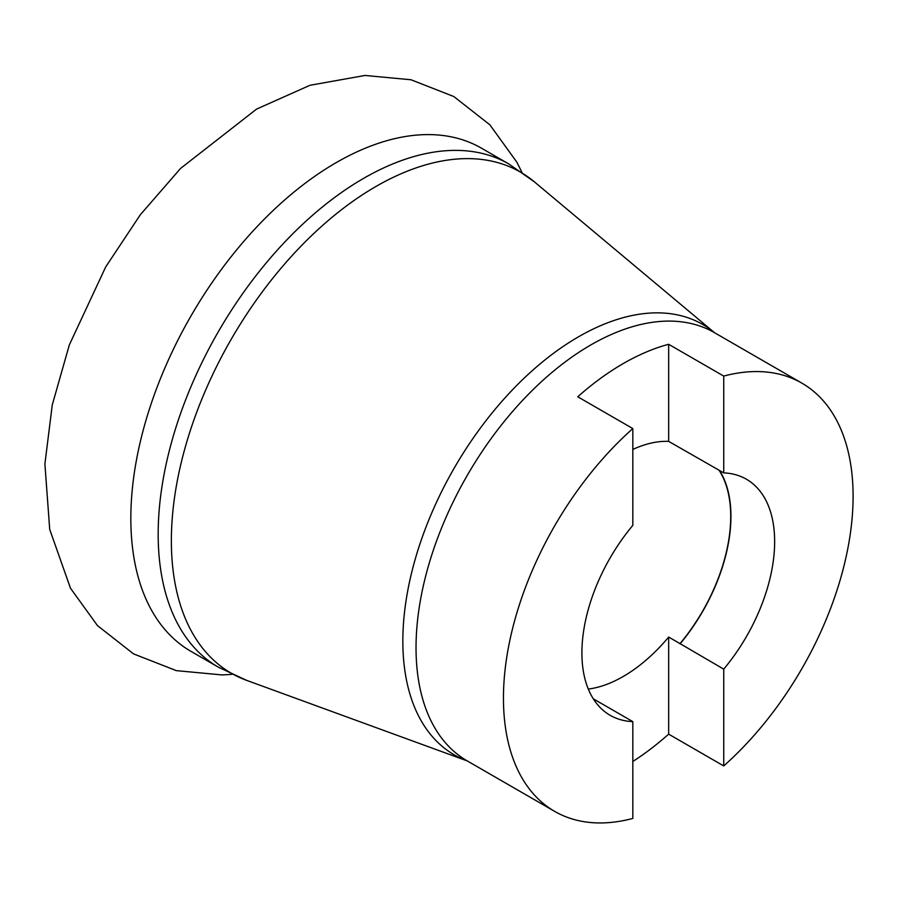 <?xml version="1.0" encoding="UTF-8"?>
<svg xmlns="http://www.w3.org/2000/svg" width="898" height="898" viewBox="0 0 898 898"><rect width="100%" height="100%" fill="white"/><g stroke="black" fill="none" stroke-linecap="round" stroke-linejoin="round"><path stroke-width="1.35" d="M508.84 163.986L481.508 148.204A290.503 167.724 120 0 0 336.256 162.594A290.503 167.724 120 0 0 146.475 418.591A290.503 167.724 120 0 0 191.005 651.387L218.337 667.158L246.568 680.336A289.268 167.017 120 0 1 183.226 454.657A289.268 167.017 120 0 1 375.914 186.492A289.268 167.017 120 0 1 534.377 181.845L508.84 163.986A290.503 167.724 120 0 0 363.589 178.376A290.503 167.724 120 0 0 173.808 434.374A290.503 167.724 120 0 0 218.337 667.158M632.821 428.571L632.821 525.375A136.294 78.687 120 0 0 610.135 715.291A136.294 78.687 120 0 0 632.821 721.622L632.821 818.426A247.242 142.748 -60 0 1 554.661 811.377A247.242 142.748 -60 0 1 632.821 428.571L577.751 396.781A247.242 142.748 -60 0 1 623.201 363.589A247.242 142.748 -60 0 1 668.662 344.293L723.732 376.082A247.242 142.748 -60 0 1 801.892 383.143A247.242 142.748 -60 0 1 723.732 765.938L668.662 734.149A247.242 142.748 -60 0 1 632.821 761.482M723.732 376.082L723.732 472.887L668.662 441.378A135.98 78.508 120 0 0 632.821 449.438M719.006 470.159A135.98 78.508 -60 0 1 680.022 643.619L668.662 637.064A135.98 78.508 120 0 1 623.201 676.497A135.98 78.508 120 0 1 588.302 689.069M668.662 441.378L668.662 344.293M668.662 734.149L668.662 637.064M723.732 765.938L723.732 669.145A136.294 78.687 120 0 0 746.418 479.229A136.294 78.687 120 0 0 723.732 472.887M632.821 721.622L593.297 698.812M723.732 669.145L680.022 643.619M680.022 643.911A136.294 78.687 120 0 0 719.545 470.473M246.568 680.336L467.286 760.932A248.477 143.456 -60 0 1 413.069 567.008A248.477 143.456 -60 0 1 578.537 336.795A248.477 143.456 -60 0 1 714.527 332.698L534.377 181.845M801.892 383.143L714.482 332.675A247.242 142.748 120 0 0 590.862 344.922A247.242 142.748 120 0 0 429.345 562.788A247.242 142.748 120 0 0 467.241 760.909L554.661 811.377M232.088 674.331L222.311 674.948L176.322 670.638L133.533 653.879L97.467 625.592L70.493 588.246L49.716 529.427L44.9 463.963L52.264 404.919L69.337 344.888L105.695 266.942L140.357 214.712L180.577 168.42L256.57 109.096L309.956 85.288L365.003 75.454L411.003 79.765L453.793 96.524L489.859 124.811L516.833 162.156L521.929 172.315"/></g></svg>

